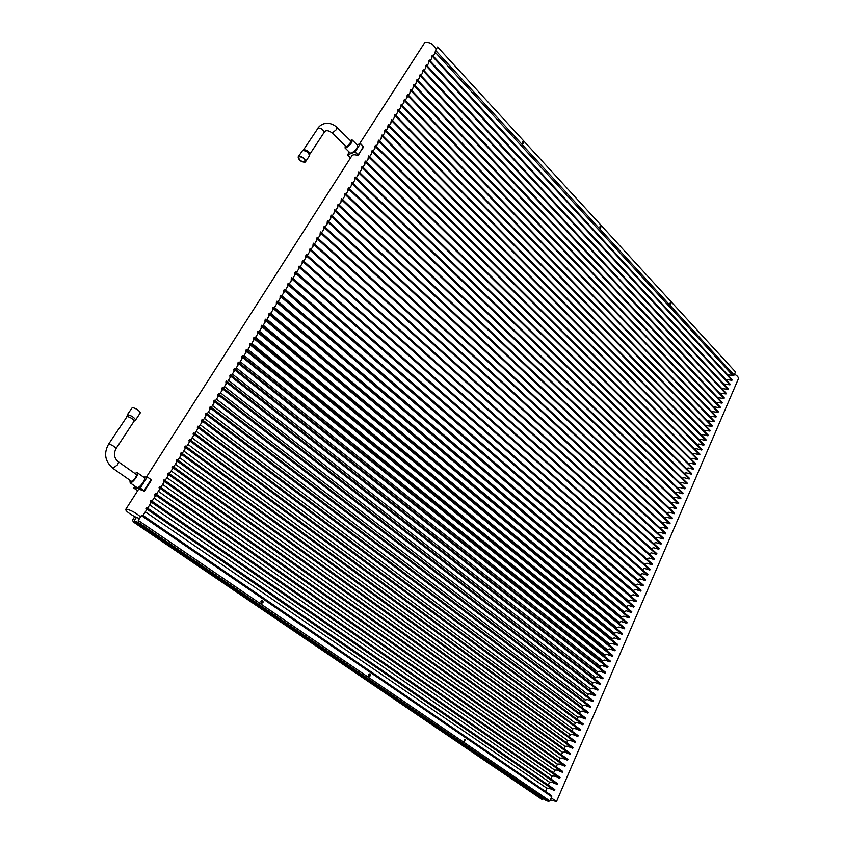 <?xml version="1.0" encoding="UTF-8"?>
<svg xmlns="http://www.w3.org/2000/svg" width="844" height="844" viewBox="0 0 844 844"><rect width="100%" height="100%" fill="white"/><g stroke="black" fill="none" stroke-linecap="round" stroke-linejoin="round"><path stroke-width="1.27" d="M549.929 800.988L551.765 796.736L141.37 515.578L138.289 520.453L549.929 800.988L548.104 801.283L545.614 800.217L138.226 523.153L138.289 520.453M138.226 523.153L136.76 521.909L136.053 523.027L133.447 522.046L542.027 799.479L133.447 522.046M133.405 522.025L132.508 520.147L134.745 516.612L136.39 517.393L134.154 520.927L136.76 521.909M543.177 798.561L542.027 799.479M464.242 741.412L464.78 739.239M465.371 739.333L464.379 741.517L465.371 739.333M261.471 603.08L261.925 600.527M262.663 600.685L262.611 600.654C260.944 600.643 260.522 601.424 261.345 603.006L261.397 603.038C263.064 603.049 263.486 602.268 262.663 600.685M368.786 676.308L369.313 673.945M369.957 674.071L369.915 674.05C368.438 674.092 368.068 674.852 368.807 676.318L368.839 676.339C370.316 676.297 370.695 675.538 369.957 674.071M542.819 799.384L136.053 523.027M465.097 740.156L464.274 739.597M369.767 675.01L368.722 674.303M262.568 601.761L261.26 600.865M141.37 515.578L142.625 515.178L550.837 795.101L551.765 796.736M550.394 799.901L556.491 801.568L551.269 797.875M146.423 510.103L145.896 508.426L554.476 790.48L548.99 788.212L546.954 788.18L545.53 791.461M150.812 503.151L150.306 501.452L557.114 784.382L551.638 782.135L549.592 782.124L548.294 785.11M155.18 496.24L154.695 494.51L559.741 778.305L554.265 776.079L552.219 776.1L550.953 779.001M159.527 489.362L159.062 487.61L562.357 772.26L556.892 770.055L554.835 770.097L553.601 772.914M163.841 482.525L163.398 480.742L564.963 766.236L559.498 764.052L557.441 764.115L556.249 766.858M168.146 475.721L167.713 473.917L567.558 760.244L562.093 758.07L560.026 758.155L558.876 760.824M172.419 468.947L172.007 467.122L570.133 754.262L564.689 752.109L562.61 752.226L561.492 754.81M176.67 462.217L176.28 460.36L572.707 748.311L567.263 746.18L565.185 746.318L564.098 748.818M180.901 455.517L180.532 453.639L575.27 742.393L569.837 740.272L567.748 740.441L566.693 742.857M185.11 448.85L184.762 446.951L577.823 736.485L572.39 734.396L570.301 734.575L569.278 736.928M189.299 442.214L188.972 440.294L580.366 730.609L574.943 728.53L572.844 728.741L571.852 731.009M193.466 435.62L193.16 433.668L582.898 724.764L577.475 722.696L575.376 722.928L574.416 725.123M197.612 429.058L197.327 427.085L585.419 718.93L580.007 716.894L577.897 717.136L576.969 719.257M201.737 422.527L201.463 420.534L587.93 713.127L582.518 711.102L580.408 711.376L579.511 713.412M205.841 416.029L205.588 414.014L590.431 707.346L585.029 705.341L582.909 705.637L582.043 707.599M209.934 409.562L209.692 407.525L592.931 701.586L587.519 699.592L585.398 699.919L584.565 701.807M213.996 403.126L213.775 401.069L595.41 695.846L590.009 693.874L587.878 694.222L587.086 696.036M218.037 396.722L217.836 394.644L597.879 690.139L592.488 688.176L590.346 688.546L589.587 690.286M222.056 390.361L221.877 388.251L600.337 684.442L594.946 682.511L592.804 682.891L592.077 684.568M226.065 384.02L225.897 381.899L602.795 678.776L597.404 676.856L595.263 677.268L594.556 678.871M230.043 377.711L229.895 375.569L605.232 673.132L599.852 671.233L597.7 671.655L597.035 673.185M234.01 371.444L233.872 369.271L607.669 667.509L602.289 665.631L600.126 666.074L599.493 667.53M237.945 365.199L237.829 363.015L610.085 661.918L604.715 660.04L602.553 660.514L601.951 661.907M241.869 358.985L241.774 356.78L612.501 656.337L607.131 654.48L604.969 654.976L604.388 656.294M245.773 352.803L245.688 350.577L614.907 650.777L609.547 648.941L607.374 649.458L606.825 650.703M249.666 346.652L249.592 344.405L617.302 645.249L611.942 643.423L609.758 643.961L609.252 645.143M253.527 340.533L253.474 338.265L619.675 639.731L614.326 637.927L612.143 638.486L611.657 639.594M257.378 334.446L257.336 332.156L622.06 634.245L616.711 632.462L614.516 633.032L614.063 634.076M261.207 328.379L261.186 326.079L624.423 628.78L619.085 627.008L616.89 627.598L616.458 628.58M265.016 322.345L265.005 320.024L626.775 623.326L621.448 621.574L619.243 622.186L618.842 623.104M268.803 316.342L268.814 314L629.128 617.903L623.8 616.162L621.595 616.795L621.226 617.639M272.58 310.37L272.601 308.007L631.46 612.501L626.142 610.771L623.589 612.206M276.336 304.431L276.378 302.046L633.791 607.121L628.474 605.412L625.942 606.794M280.071 298.512L280.124 296.117L636.112 601.751L630.795 600.063L628.295 601.403M283.784 292.625L283.858 290.209L638.423 596.413L633.116 594.735L630.637 596.033M287.488 286.76L287.572 284.333L640.723 591.095L635.416 589.428L632.958 590.684M291.169 280.936L291.275 278.488L643.012 585.789L637.716 584.143L635.279 585.356M294.841 275.133L294.946 272.665L645.301 580.514L640.005 578.879L637.589 580.05M298.491 269.352L298.618 266.873L647.57 575.249L642.284 573.635L639.9 574.753M302.12 263.602L302.257 261.102L649.838 570.016L644.552 568.413L642.189 569.489M305.728 257.884L305.887 255.373L652.096 564.794L646.821 563.212L644.478 564.246M309.326 252.187L309.495 249.655L654.343 559.593L649.078 558.021L646.757 559.013M312.902 246.522L313.092 243.979L656.59 554.413L651.315 552.862L649.015 553.812M316.468 240.888L316.669 238.314L658.816 549.254L653.551 547.714L651.294 548.589M320.013 235.265L320.224 232.691L661.042 544.116L655.788 542.586L653.53 543.452M323.547 229.684L323.769 227.089L663.257 538.999L658.004 537.48L655.756 538.303M327.061 224.124L327.293 221.508L665.462 533.893L660.219 532.395L657.993 533.165M330.553 218.585L330.806 215.958L667.657 528.819L662.424 527.331L660.219 528.059M334.034 213.078L334.298 210.43L669.851 523.755L664.618 522.278L662.434 522.985M337.494 207.592L337.769 204.934L672.035 518.712L666.802 517.245L664.65 517.921M340.944 202.127L341.229 199.458L674.208 513.69L668.976 512.245L666.865 512.878M344.373 196.694L344.679 194.014L676.371 508.679L671.149 507.244L669.06 507.856M347.791 191.293L348.108 188.592L678.523 503.699L673.312 502.275L671.265 502.855M351.199 185.912L351.515 183.19L680.675 498.73L675.464 497.316L673.449 497.876M354.575 180.553L354.913 177.82L682.817 493.782L677.616 492.39L675.633 492.917M357.951 175.214L358.299 172.471L684.948 488.845L679.747 487.463L677.806 487.98M361.306 169.908L361.665 167.144L687.079 483.939L681.878 482.568L679.969 483.053M364.64 164.622L365.009 161.848L689.189 479.044L683.999 477.683L682.131 478.158M367.963 159.358L368.353 156.573L691.299 474.17L686.119 472.819L684.284 473.273M371.276 154.114L371.666 151.319L693.399 469.306L688.219 467.977L686.425 468.409M374.567 148.903L374.968 146.086L695.498 464.464L690.318 463.156L688.567 463.567M377.848 143.712L378.26 140.885L697.587 459.642L692.418 458.345L690.698 458.746M381.108 138.543L381.541 135.705L699.665 454.842L694.496 453.555L692.818 453.935M384.358 133.405L384.801 130.546L701.733 450.052L696.574 448.776L694.939 449.145M387.596 128.277L388.04 125.418L703.79 445.284L698.642 444.018L697.049 444.377M390.814 123.182L391.278 120.302L705.848 440.536L700.699 439.281L699.149 439.629M394.021 118.107L394.496 115.217L707.894 435.799L702.757 434.554L701.237 434.892M397.207 113.054L397.693 110.153L709.941 431.084L703.326 430.176M400.383 108.021L400.879 105.11L711.967 426.378L705.394 425.471M403.548 103.021L404.054 100.088L713.992 421.705L707.472 420.787M406.702 98.031L407.219 95.098L716.018 417.031L709.53 416.124M409.836 93.072L410.363 90.118L718.022 412.389L711.587 411.482M412.959 88.124L413.497 85.17L720.027 407.757L713.634 406.85M416.06 83.208L416.609 80.233L722.031 403.137L715.67 402.24M419.151 78.313L419.711 75.327L724.015 398.537L717.706 397.64M422.232 73.428L422.802 70.432L725.998 393.958L719.732 393.061M425.302 68.575L425.882 65.568L727.971 389.39L721.747 388.493M428.351 63.743L428.942 60.726L729.944 384.843L723.762 383.946M431.4 58.932L431.991 55.904L731.906 380.306L725.766 379.42M727.76 374.905L732.624 375.285L435.156 52.244L434.428 54.132M738.236 379.156L738.394 378.798C738.595 377.205 737.308 375.685 734.533 374.24L735.514 371.961L437.603 47.021L435.515 50.334L734.164 375.074L734.533 374.24M734.164 375.074L732.624 375.285M731.906 380.306L732.17 379.684L432.413 55.229L431.991 55.904M729.944 384.843L730.208 384.22L429.364 60.051L428.942 60.726M727.971 389.39L728.245 388.767L426.304 64.893L425.882 65.568M725.998 393.958L726.273 393.325L423.234 69.767L422.802 70.432M724.015 398.537L724.289 397.904L420.143 74.652L419.711 75.327M722.031 403.137L722.306 402.504L417.041 79.558L416.609 80.233M720.027 407.757L720.312 407.114L413.919 84.484L413.497 85.17M718.022 412.389L718.307 411.745L410.796 89.432L410.363 90.118M716.018 417.031L716.292 416.387L407.652 94.401L407.219 95.098M713.992 421.705L714.277 421.05L404.498 99.402L404.054 100.088M711.967 426.378L712.252 425.735L401.322 104.413L400.879 105.11M709.941 431.084L710.215 430.429L398.136 109.456L397.693 110.153M707.894 435.799L708.179 435.145L394.939 114.52L394.496 115.217M705.848 440.536L706.133 439.882L391.721 119.605L391.278 120.302M703.79 445.284L704.075 444.63L388.493 124.712L388.04 125.418M701.733 450.052L702.018 449.398L385.244 129.839L384.801 130.546M699.665 454.842L699.95 454.177L381.994 134.998L381.541 135.705M697.587 459.642L697.872 458.978L378.713 140.167L378.26 140.885M695.498 464.464L695.783 463.799L375.432 145.368L374.968 146.086M693.399 469.306L693.694 468.642L372.13 150.591L371.666 151.319M691.299 474.17L691.595 473.495L368.807 155.845L368.353 156.573M689.189 479.044L689.485 478.369L365.473 161.109L365.009 161.848M687.079 483.939L687.364 483.253L362.129 166.405L361.665 167.144M684.948 488.845L685.244 488.17L358.763 171.733L358.299 172.471M682.817 493.782L683.112 493.096L355.387 177.071L354.913 177.82M680.675 498.73L680.971 498.044L351.99 182.441L351.515 183.19M678.523 503.699L678.829 503.003L348.583 187.843L348.108 188.592M676.371 508.679L676.666 507.993L345.154 193.255L344.679 194.014M674.208 513.69L674.504 512.994L341.714 198.709L341.229 199.458M672.035 518.712L672.33 518.016L338.254 204.174L337.769 204.934M669.851 523.755L670.157 523.058L334.773 209.671L334.298 210.43M667.657 528.819L667.963 528.112L331.291 215.188L330.806 215.958M665.462 533.893L665.768 533.197L327.778 220.738L327.293 221.508M663.257 538.999L663.563 538.293L324.254 226.308L323.769 227.089M661.042 544.116L661.348 543.409L320.72 231.91L320.224 232.691M658.816 549.254L659.122 548.547L317.154 237.533L316.669 238.314M656.59 554.413L656.896 553.706L313.588 243.188L313.092 243.979M654.343 559.593L654.659 558.876L309.991 248.874L309.495 249.655M652.096 564.794L652.412 564.077L306.383 254.582L305.887 255.373M649.838 570.016L650.154 569.289L302.764 260.311L302.257 261.102M647.57 575.249L647.886 574.532L299.114 266.071L298.618 266.873M645.301 580.514L645.618 579.786L295.463 271.863L294.946 272.665M643.012 585.789L643.328 585.061L291.781 277.676L291.275 278.488M640.723 591.095L641.039 590.357L288.089 283.521L287.572 284.333M638.423 596.413L638.739 595.674L284.375 289.397L283.858 290.209M636.112 601.751L636.429 601.012L280.641 295.294L280.124 296.117M633.791 607.121L634.108 606.372L276.895 301.224L276.378 302.046M631.46 612.501L631.787 611.752L273.129 307.184L272.601 308.007M629.128 617.903L629.445 617.154L269.341 313.177L268.814 314M626.775 623.326L627.103 622.577L265.533 319.19L265.005 320.024M624.423 628.78L624.75 628.02L261.714 325.235L261.186 326.079M622.06 634.245L622.387 633.485L257.874 331.312L257.336 332.156M619.675 639.731L620.013 638.971L254.012 337.421L253.474 338.265M617.302 645.249L617.629 644.478L250.13 343.561L249.592 344.405M614.907 650.777L615.234 650.017L246.237 349.722L245.688 350.577M612.501 656.337L612.828 655.566L242.312 355.925L241.774 356.78M610.085 661.918L610.423 661.137L238.377 362.15L237.829 363.015M607.669 667.509L607.996 666.739L234.421 368.406L233.872 369.271M605.232 673.132L605.57 672.351L230.444 374.694L229.895 375.569M602.795 678.776L603.133 677.996L226.445 381.024L225.897 381.899M600.337 684.442L600.675 683.661L222.426 387.375L221.877 388.251M597.879 690.139L598.217 689.348L218.396 393.758L217.836 394.644M595.41 695.846L595.748 695.055L214.334 400.183L213.775 401.069M592.931 701.586L593.269 700.794L210.262 406.629L209.692 407.525M590.431 707.346L590.779 706.544L206.158 413.106L205.588 414.014M587.93 713.127L588.279 712.325L202.043 419.626L201.463 420.534M585.419 718.93L585.768 718.128L197.897 426.178L197.327 427.085M582.898 724.764L583.246 723.952L193.74 432.761L193.16 433.668M580.366 730.609L580.725 729.807L189.552 439.376L188.972 440.294M577.823 736.485L578.182 735.673L185.342 446.022L184.762 446.951M575.27 742.393L575.629 741.57L181.122 452.711L180.532 453.639M572.707 748.311L573.065 747.499L176.871 459.431L176.28 460.36M570.133 754.262L570.491 753.439L172.598 466.183L172.007 467.122M567.558 760.244L567.906 759.41L168.315 472.978L167.713 473.917M564.963 766.236L565.322 765.402L164 479.803L163.398 480.742M562.357 772.26L562.716 771.427L159.664 486.661L159.062 487.61M559.741 778.305L560.099 777.472L155.296 493.561L154.695 494.51M557.114 784.382L557.473 783.538L150.918 500.492L150.306 501.452M554.476 790.48L554.835 789.636L146.508 507.455L145.896 508.426M136.39 517.393L139.524 518.511M670.484 304.325L670.241 302.637M671.086 302.648L670.727 304.42L671.086 302.648M600.39 227.985L600 226.171M600.96 226.203L600.611 228.038L600.96 226.203M523.048 143.712L522.457 141.781M523.554 141.824L522.942 141.518L522.636 143.438L523.238 143.733L523.554 141.824M437.603 47.021L735.514 371.961M522.267 142.583L523.143 143.543M599.799 226.994L600.517 227.774M670.041 303.471L670.611 304.093M434.903 53.372L433.194 56.084M435.156 52.244L435.515 50.334M351.463 141.665L337.252 127.708M346.262 146.761L332.23 133.057L336.629 129.448L337.062 127.507C333.918 124.574 330.405 123.171 326.501 123.319C322.841 123.625 319.939 125.281 317.798 128.256M350.714 140.927L351.494 141.402L346.747 146.867L345.713 146.234M345.259 145.78L345.069 147.995L346.051 147.869C350.45 144.904 352.465 142.246 352.117 139.893L350.249 140.473M350.165 152.954L351.463 153.144C355.862 150.2 357.867 147.552 357.487 145.179L352.412 140.188M349.289 152.11L347.517 154.874L350.577 157.839M347.517 154.874L355.081 151.962L360.462 143.533L363.627 146.972L357.656 155.475C354.448 154.325 352.433 154.579 351.589 156.245L146.455 476.987M358.267 155.391L363.384 146.413M355.081 151.962L358.014 154.832M360.462 143.533L357.139 144.841M127.275 414.794L132.329 407.536C136.158 408.454 138.838 410.195 140.357 412.769L140.199 413.001M136.696 474.739L118.392 461.805M108.581 444.166L127.117 416.493C130.461 417.305 132.803 418.824 134.164 421.05L134.027 421.251M126.737 416.704L127.581 414.699C131.411 415.628 134.101 417.369 135.652 419.922L135.272 420.238M546.912 788.285L145.326 511.833M140.547 516.897C135.947 512.857 131.253 510.272 126.473 509.132L125.619 509.565C126.262 511.337 129.301 513.679 134.745 516.612M436.074 49.437C433.552 44.12 429.786 41.831 424.775 42.58L359.47 143.923M644.489 564.225L303.692 261.102L306.129 257.262M642.231 569.405L300.105 266.799M639.963 574.606L296.487 272.517M637.684 579.839L292.857 278.256M635.405 585.082L289.218 284.038M633.106 590.346L285.557 289.83M630.806 595.632L281.875 295.664M628.495 600.928L278.172 301.519M626.185 606.256L274.458 307.395M623.853 611.605L270.724 313.314M621.511 616.975L266.968 319.254M619.169 622.355L263.201 325.225M616.816 627.767L259.414 331.217M614.443 633.2L255.605 337.252M612.069 638.644L251.776 343.308M609.695 644.12L247.936 349.395M607.3 649.616L244.074 355.503M604.895 655.134L240.192 361.654M602.489 660.673L236.288 367.826M600.063 666.232L232.364 374.04M597.636 671.813L228.429 380.275M595.189 677.415L224.472 386.541M592.741 683.039L220.484 392.84M590.283 688.693L216.486 399.17M587.814 694.359L212.466 405.531M585.335 700.056L208.436 411.935M582.845 705.774L204.375 418.36M580.345 711.513L200.292 424.817M577.834 717.273L196.198 431.305M575.313 723.065L192.073 437.836M572.781 728.868L187.927 444.387M570.249 734.702L183.77 450.981M567.696 740.557L179.582 457.606M565.132 746.444L175.383 464.263M562.558 752.342L171.153 470.952M559.983 758.271L166.901 477.683M557.388 764.231L162.628 484.445M554.782 770.203L158.345 491.24M552.166 776.206L154.03 498.065M549.549 782.23L149.683 504.934M375.021 148.185L372.974 151.435M378.291 142.995L376.266 146.202M381.562 137.836L379.557 141.011M384.801 132.698L382.828 135.831M134.924 486.155L133.732 488.011L137.656 490.744M125.83 509.238L138.163 489.963C138.458 489.077 140.368 489.436 143.86 491.008L144.44 491.113L144.018 490.68L151.065 479.635L151.445 480.109M135.557 473.895L136.696 474.381C136.348 476.786 134.829 479.033 132.128 481.143L131.073 481.523L130.451 480.605M129.776 480.141L130.25 482.8C133.215 483.053 140.093 472.619 137.044 472.524L134.892 473.431M136.475 487.241L137.203 487.653C140.199 487.927 147.025 477.514 143.955 477.398L137.625 472.925M133.732 488.011L140.241 488.032L147.31 476.976L143.427 477.029M147.31 476.976L151.065 479.635M140.241 488.032L144.018 490.68M304.578 161.858L305.148 161.299C304.505 158.44 302.5 156.91 299.145 156.72L298.586 157.258C299.23 160.128 301.224 161.658 304.578 161.858M309.178 156.203L309.505 155.518C308.408 152.268 306.098 150.612 302.574 150.548L298.365 156.573M304.979 162.238L305.623 161.594C304.884 158.313 302.595 156.562 298.744 156.34L298.101 156.963C298.839 160.244 301.129 162.006 304.979 162.238M309.716 154.357L309.769 154.104C308.82 151.266 306.815 149.821 303.745 149.768L302.722 150.496M548.104 801.283L138.152 522.309M112.832 468.304L117.295 464.991C118.529 462.966 118.772 461.816 118.012 461.541C114.119 458.028 113.444 453.734 115.997 448.639L115.881 448.818M131.569 481.386L113.212 468.557C105.078 461.742 103.495 453.671 108.454 444.355L108.844 444.092C112.168 444.988 114.562 446.497 115.997 448.639L134.164 421.05M332.03 132.856L332.23 133.057C328.211 130.071 325.467 129.934 324.012 132.635C323.442 129.712 321.48 128.183 318.125 128.056L303.186 150.327M323.779 132.993L309.727 154.336M261.999 600.559L262.611 600.654M369.387 673.934L369.915 674.05M550.837 795.101L142.625 515.178M556.491 801.568L738.394 378.798M345.069 147.995L350.471 153.26M134.154 421.082L135.641 419.964M135.652 419.922L140.357 412.769M151.477 480.067L144.44 491.113M130.113 482.8L137.066 487.642M309.431 155.802L305.623 161.594M309.769 154.104L309.505 155.518M143.037 515.462L146.634 509.765M147.616 508.215L151.034 502.813M152.015 501.252L155.401 495.892M156.393 494.32L159.748 489.003M160.75 487.431L164.074 482.156M165.076 480.574L168.378 475.341M169.391 473.748L172.661 468.568M173.674 466.964L176.923 461.816M177.936 460.202L181.154 455.116M182.188 453.492L185.374 448.438M186.408 446.803L189.562 441.802M190.607 440.157L193.74 435.188M194.785 433.542L197.886 428.615M198.941 426.958L202.022 422.084M203.077 420.417L206.126 415.575M207.191 413.898L210.219 409.097M211.285 407.42L214.292 402.662M215.357 400.963L218.332 396.258M219.408 394.549L222.362 389.875M223.438 388.166L226.371 383.535M227.458 381.815L230.359 377.215M231.446 375.496L234.326 370.938M235.423 369.208L238.272 364.692M239.369 362.952L242.196 358.468M243.304 356.717L246.11 352.286M247.218 350.524L249.993 346.124M251.111 344.363L253.865 339.995M254.983 338.222L257.715 333.897M258.844 332.114L261.556 327.831M262.684 326.048L265.364 321.796M266.504 320.003L269.162 315.783M270.302 313.979L272.939 309.801M274.078 307.997L276.695 303.851M277.845 302.036L280.44 297.932M281.59 296.107L284.164 292.035M285.314 290.209L287.867 286.169M289.028 284.333L291.549 280.335M292.71 278.488L295.221 274.522M296.392 272.675L298.871 268.74M300.042 266.894L302.511 262.99M307.3 255.394L309.727 251.565M310.908 249.687L313.303 245.889M314.495 244.011L316.869 240.245M318.061 238.356L320.425 234.621M321.617 232.733L323.959 229.03M325.151 227.142L327.472 223.46M328.675 221.561L330.975 217.921M332.177 216.022L334.456 212.403M335.659 210.494L337.927 206.917M339.13 204.997L341.377 201.452M342.59 199.532L344.806 196.019M346.029 194.088L348.224 190.607M349.448 188.666L351.632 185.216M352.855 183.275L355.018 179.846M356.242 177.905L358.394 174.508M359.618 172.566L361.749 169.201M362.983 167.239L365.093 163.905M366.328 161.953L368.417 158.64M369.661 156.678L371.729 153.397M386.077 130.672L388.061 127.539M389.316 125.545L391.289 122.433M392.544 120.439L394.496 117.358M395.752 115.354L397.682 112.294M398.948 110.3L400.868 107.262M402.134 105.257L404.033 102.251M405.299 100.236L407.188 97.26M408.454 95.245L410.321 92.291M411.598 90.276L413.444 87.354M414.721 85.328L416.556 82.427M417.833 80.402L419.647 77.521M420.934 75.496L422.738 72.637M424.026 70.611L425.809 67.784M427.096 65.748L428.857 62.941M430.155 60.905L431.906 58.13"/></g></svg>
